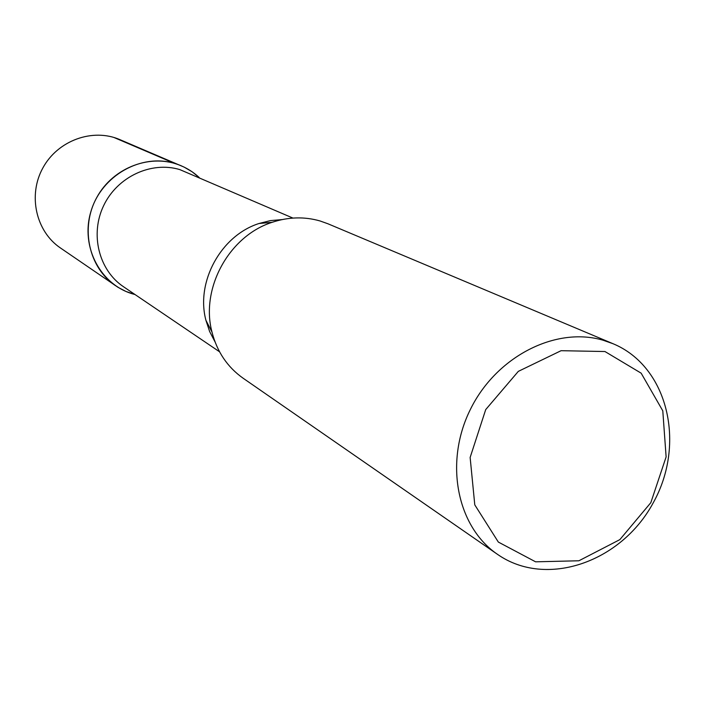 <?xml version="1.0" encoding="UTF-8"?>
<svg xmlns="http://www.w3.org/2000/svg" width="705" height="705" viewBox="0 0 705 705"><rect width="100%" height="100%" fill="white"/><g stroke="black" fill="none" stroke-linecap="round" stroke-linejoin="round"><path stroke-width="1.06" d="M497.492 554.341L243.11 378.215C227.415 367.102 217.034 351.707 211.976 332.029C200.308 288.433 229.151 235.875 272.192 222.295C288.451 216.92 304.41 216.47 320.052 220.965L327.869 223.749L613.068 343.732C667.996 366.494 686.229 443.894 653.235 502.797C621.272 562.264 546.19 588.455 497.492 554.341C456.911 526.767 444.053 462.454 470.297 409.596C496.135 356.563 555.672 326.212 603.101 340.224L613.068 343.732M214.999 341.828L209.623 331.517L205.922 320.308C195.611 281.78 221.018 235.488 259.052 223.494L270.5 220.594L282.079 219.59M604.961 351.531L641.153 373.174L662.788 410.821L666.119 456.911L650.821 502.683L619.854 539.625L578.902 560.775L535.597 561.823L498.338 542.066L474.782 504.868L470.138 457.457L485.71 409.596L518.334 371.359L561.083 350.693L604.961 351.531M219.546 351.786L123.516 286.741C98.823 270.235 89.791 234.201 103.706 205.525C117.382 176.735 151.337 160.951 179.854 169.614L292.919 218.074M135.007 294.523C101.176 286.212 79.965 247.199 90.927 211.491C101.379 175.633 141.238 153.1 174.717 163.463C183.987 166.265 192.157 170.954 199.215 177.528M135.06 294.558L125.966 291.456L118.026 287.332L60.436 247.966C35.893 231.425 27.733 195.188 42.908 167.869C57.81 140.392 92.76 127.808 119.885 139.625L184.111 167.103L192.086 171.756L199.268 177.554M115.514 285.701C88.742 267.662 79.982 227.715 96.796 197.435C113.302 166.988 151.707 152.923 181.308 165.816M174.717 163.463L113.857 137.44M205.922 320.308L211.976 332.029M259.052 223.494L272.192 222.295"/></g></svg>
